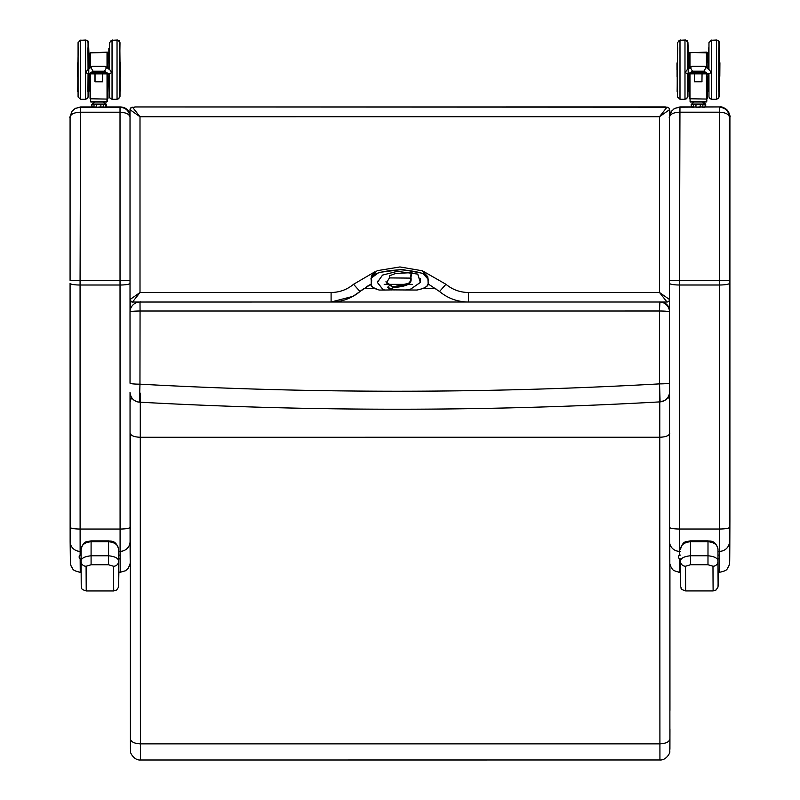 <?xml version="1.0" encoding="UTF-8"?>
<svg xmlns="http://www.w3.org/2000/svg" width="800" height="800" viewBox="0 0 800 800"><rect width="100%" height="100%" fill="white"/><g stroke="black" fill="none" stroke-linecap="round" stroke-linejoin="round"><path stroke-width="1.2" d="M705.49 106.93L719.92 106.93C725.98 107.54 729.31 110.87 729.91 116.92L729.9 520.61A9.99 9.64 0.2 0 1 729.9 520.67L729.43 117.19C728.83 111.13 725.5 107.8 719.44 107.2L719.44 112.2C725.49 112.5 728.83 114.16 729.43 117.19L729.44 280.31L719.44 280.32L719.5 551.33A9.99 9.82 -0.2 0 0 729.49 541.51L729.44 280.31M729.91 116.92L729.91 116.87C730.63 117.13 729.78 114.92 727.34 110.24C724.29 107.63 721.82 106.53 719.92 106.93L679.48 107.2L674.62 108.46L679.96 106.93L691.2 106.93M674.62 108.46L671.5 111.19C667.23 122.3 670.54 115.1 669.49 117.19L669.5 280.32L669.49 117.19C670.1 114.16 673.42 112.5 679.48 112.2L719.44 112.2L719.44 280.32L679.48 280.32L679.96 106.93M671.49 111.19L669.49 117.15L669.49 109.7A2.5 2.49 -90.5 0 0 666.98 107.2L659.49 116.73L669.49 109.7A2.5 2.5 -119.1 0 0 666.99 107.2L667 107.2A2.5 2.5 -119.1 0 1 669.49 109.7L669.49 117.13M669.5 283.29L669.54 527.32A9.99 1.71 -0 0 0 679.52 529.02L679.48 285A9.99 1.71 -0 0 1 669.5 283.29L669.55 541.51A9.99 9.82 -0.2 0 0 669.55 541.55L669.83 563.72L670.73 566.64C672.95 568.71 670.42 570.29 679.71 572.25C677.99 572.16 677.98 572.08 679.69 571.99L680.56 571.99M679.69 571.99A1206.32 0.92 90 0 1 679.58 558.88L678.62 557.9L678.61 556.07L679.24 555.17L680.52 555.09M679.71 572.25L680.56 572.25M718.09 571.99L719.67 572.25C728.92 570.31 726.42 568.73 728.64 566.67L729.6 563.42L729.9 520.64M718 551.33L719.5 551.33A1206.32 0.92 90 0 0 719.52 555.09L719.54 558.87A1206.32 0.92 90 0 0 719.65 571.99M106.08 106.95L120.51 106.95C125.17 107.22 128.34 109.53 130.02 113.89L127.93 110.26L122.76 107.21L120.03 107.22L120.02 112.22C125.99 112.51 129.32 114.14 130.02 117.11M130.02 117.01C129.32 111.06 125.99 107.8 120.03 107.22L80.06 107.22L75.2 108.48L80.55 106.95L91.79 106.95M75.2 108.48L72.08 111.21C67.82 122.32 71.13 115.12 70.08 117.21L70.08 280.34L70.08 117.21C70.68 114.18 74.01 112.52 80.06 112.22L120.02 112.22L120.03 280.34L130.02 280.33M72.08 111.21L70.08 117.17M70.08 283.31L70.13 527.34A9.99 1.71 -0 0 0 80.11 529.04L80.07 285.02A9.99 1.71 -0 0 1 70.08 283.31L70.14 541.54A9.99 9.82 -0.2 0 0 70.14 541.58L70.41 563.74L71.32 566.66C73.54 568.73 71 570.31 80.3 572.27C78.58 572.19 78.57 572.1 80.28 572.01L81.14 572.01M80.28 572.01A1206.32 0.92 90 0 1 80.16 558.9L79.2 557.92L79.19 556.09L79.83 555.19L81.11 555.11M80.3 572.27L81.15 572.27M118.68 572.01L120.26 572.27L125.6 570.72L128.38 568.1L130.18 563.44L130.34 555.9M118.58 551.35L120.09 551.35A1206.32 0.92 90 0 0 120.1 555.11L120.12 558.9A1206.32 0.92 90 0 0 120.24 572.01M669.9 738.89C669.31 741.9 665.97 743.56 659.91 743.86L659.93 759.98C666.61 760.49 670.6 751.9 669.78 751.63L669.9 738.89A1983.28 1.52 -90 0 1 669.81 543.74M659.93 759.98L140.43 760L140.41 743.88C134.35 743.58 131.02 741.92 130.43 738.91L130.3 433.23C130.88 435.69 134.21 437.04 140.28 437.27L659.77 437.25C665.84 437.02 669.17 435.67 669.77 433.21M669.52 399.42L668.2 396.85M669.95 729.02L669.92 749.29L669.95 729.02M140.29 393.11L140.28 437.27A1993.27 1.53 -90 0 0 140.41 743.88L659.91 743.86A1993.27 1.53 90 0 1 659.77 437.25L659.78 393.09M130.3 401.26L131.5 397.4M130.3 433.24A1983.28 1.52 90 0 0 130.43 738.91L130.45 749.31M133.06 107.58L135.49 106.95L666.58 107.2A5 5 -119.1 0 0 664.97 106.93L135.49 106.95A5 5 -119.1 0 0 133.89 107.22A5 5 60.9 0 1 135.47 106.96L135.49 106.95A5 5 -119.1 0 0 133.89 107.22A5 5 60.9 0 1 135.47 106.96L664.95 106.95A5 5 60.9 0 1 666.53 107.2M669.5 283.12L669.5 299.51L659.5 292.49L666.99 302.01A2.5 2.49 89.5 0 1 666.99 302.01L668.22 301.69A2.5 2.5 60.9 0 1 667.04 302.01A2.5 2.5 60.9 0 0 668.22 301.69L668.22 301.69A2.5 2.5 60.9 0 0 669.5 299.51L669.49 299.52A2.5 2.5 60.9 0 1 668.22 301.69A2.5 2.5 60.9 0 0 669.5 299.51A2.5 2.49 89.5 0 1 667.01 302.01L468.42 302.02C457.56 301.9 447.93 298.4 439.54 291.51C447.93 298.4 457.56 301.9 468.42 302.02L468.41 292.49C459.97 292.4 452.48 289.67 445.95 284.28L439.54 291.51L428.21 283.97L439.54 291.51M130.03 109.71L130.02 109.72A2.5 2.5 60.9 0 1 132.52 107.22A2.5 2.5 60.9 0 0 131.3 107.54L131.3 107.54A2.5 2.5 60.9 0 1 132.52 107.22A2.5 2.49 -89.5 0 0 130.03 109.71L140 116.75L132.52 107.22M130.04 299.54L130.02 299.53A2.5 2.5 -119.1 0 0 132.48 302.03A2.5 2.49 90.5 0 0 132.53 302.03L140.01 292.51L130.04 299.54A2.5 2.49 90.5 0 0 132.51 302.03C132.09 302.53 131.26 301.7 130.02 299.53A1890.65 1.45 90 0 1 130.02 109.72A2.5 2.5 60.9 0 1 131.3 107.54L130.02 109.72L130.02 299.53M132.51 302.03L331.1 302.02L352.97 296.34L359.98 291.52L353.56 284.28C347.03 289.67 339.54 292.41 331.09 292.5L331.1 302.02C339.63 301.98 347.53 299.72 354.8 295.26M445.95 284.28L423.56 271.47M374.75 271.9L353.56 284.28M352.97 296.34A44.96 44.96 60.9 0 1 346.39 299.34A44.96 44.96 60.9 0 0 352.97 296.34L359.99 291.51A44.96 44.96 60.9 0 1 352.97 296.34A44.96 44.96 60.9 0 0 359.99 291.51L361.86 290A61.91 61.91 -119.1 0 0 359.99 291.51L371.23 284.02L366.33 286.85M389.37 277.92L411.21 278.11L389.37 277.92M135.57 303.06L135.57 303.06A9.99 9.99 0 0 1 138.29 302.03A9.99 9.99 -119.1 0 0 135.57 303.06L135.15 303.29A9.99 9.99 0 0 0 130.02 312.02L130.03 383.19A9.99 0.99 -0 0 0 139.96 384.17L140.06 311.02A9.99 1 180 0 0 130.02 312.02L130.02 312.02A9.99 9.99 60.9 0 1 135.15 303.29L135.15 303.29A9.99 9.99 60.9 0 1 140.01 302.03L140.43 301.8M139.48 402.17L139.96 384.17A4688.51 4688.51 44.3 0 0 659.56 383.88L660.08 401.88L664.38 400.63A9.99 9.99 60.9 0 1 660.08 401.88A4705.51 4705.5 -136.4 0 1 139.48 402.17C133.87 401.39 130.73 398.19 130.04 392.59L130.03 392.2A9.99 9.99 -119.1 0 0 139.48 402.17C313.02 411.68 486.55 411.58 660.08 401.88A9.99 9.99 60.9 0 0 664.38 400.63L664.38 400.63A9.99 9.99 60.9 0 0 669.51 391.9A9.99 9.99 60.9 0 1 664.38 400.63L664.79 400.4M659.93 301.78L659.44 311.01L140.06 311.02L140.01 302.03M659.44 311.01L659.56 383.88A9.99 0.99 180 0 0 669.5 382.89L669.5 312A9.99 0.99 180 0 0 659.44 311.01M669.5 308.93A9.99 9.99 -119.1 0 0 662.07 302.01A9.99 9.99 0 0 1 669.5 308.93M659.51 302.01A9.99 9.99 60.9 0 1 669.5 312M689.63 73.84L695.62 73.84A1.27 1.18 -0.2 0 0 695.73 73.84L700.67 73.84A1.27 1.18 -0.1 0 0 700.78 73.84L706.77 73.84M703.92 66.4L705.09 66.54L705.68 68.13L703.92 71.19L708.16 73.9C710.93 73.44 711.37 72.17 709.5 70.09L705.09 66.54M692.46 66.4L691.29 66.54L690.7 68.13L692.46 71.19L703.92 71.19M691.29 66.54L686.89 70.09C685.03 72.18 685.48 73.45 688.24 73.9L692.46 71.19M689.63 73.66L706.77 73.66M705.44 72.6L690.64 72.69L705.44 72.77M704.11 71.53L691.96 71.62L704.11 71.7M704.78 72.06L691.3 72.15L704.78 72.24M706.11 73.13L689.98 73.22L706.11 73.31M689.46 52.93L689.46 68.02L689.46 52.93M689.5 52.91L690 52.4L706.98 52.91L706.48 52.4M706.94 68.02L706.45 52.42L689.96 52.42L689.96 67.61M706.44 67.62L706.45 52.42L706.98 52.91L706.98 62.84L706.98 52.91M694.35 74.03L694.46 81.63M701.95 81.63L702.05 74.03M701.95 81.61L694.46 81.62L701.95 81.62M719.35 76.61L719.45 63.05M687.67 73.86L687.68 91.72L688.18 91.22L688.17 57.22L688.18 91.22M693.87 101.99L691.67 104.07L704.85 104.07L691.38 104.38M691.2 104.38L693.43 104.38L693.43 106.88L691.33 106.87L691.2 104.38L691.63 107.19L695.97 106.88L695.97 104.38L700.29 104.38L700.29 106.88L696.03 107.19L702.88 106.87L702.88 104.38L705.1 104.38L705.1 106.87L702.64 107.19L704.85 107.18M702.64 104.07L700.25 104.07M696.03 104.07L693.68 104.07M707.52 62.87L706.92 52.69L707.42 53.19L707.44 52.65L707.44 62.58L707.44 52.65M707.42 53.17L706.9 52.17L689.92 52.67M707.4 52.67L706.9 52.63M689.95 52.65L706.94 52.15M688.12 91.47L688.64 90.97L688.62 76.62M719.81 76.36L719.91 62.79M705.23 103.83L704.21 103.83L705.53 104.14L705.28 106.64M705.28 103.83L703.24 101.99M90.21 73.86L96.2 73.86A1.27 1.18 -0.2 0 0 96.32 73.86L101.25 73.86A1.27 1.18 -0.1 0 0 101.36 73.86L107.35 73.86M104.5 66.42L105.68 66.56L106.27 68.15L104.5 71.21L108.75 73.92C111.51 73.47 111.96 72.2 110.09 70.11L105.68 66.56M93.05 66.42L91.87 66.56L91.28 68.16L93.05 71.21L104.5 71.21M91.87 66.56L87.47 70.11C85.61 72.2 86.06 73.47 88.82 73.92L93.05 71.21M90.21 73.69L107.35 73.69M106.03 72.62L91.22 72.71L106.03 72.79M104.7 71.55L92.55 71.64L104.7 71.73M105.36 72.08L91.89 72.17L105.36 72.26M106.69 73.15L90.56 73.24L106.69 73.33M90.05 52.95L90.04 68.04L90.05 52.95M90.08 52.93L107.07 52.42L90.55 52.44L90.54 67.63M107.64 68.14L107.07 52.42L107.57 52.93L107.03 52.44L107.03 67.64M107.55 53.45L107.57 62.86L107.57 52.93L107.03 52.44M94.94 74.05L94.94 81.78L95.04 74.05L95.04 81.65L102.63 81.78L102.63 74.05M119.94 76.63L119.34 91.74L119.99 42.78M88.25 73.88L88.27 91.74L88.77 91.24L88.78 62.89L88.27 47.79L88.25 69.49M94.46 102.01L92.26 104.09L105.43 104.09L91.96 104.4M92.21 104.09L94.02 104.4L94.02 106.9L91.92 106.9L91.78 104.4L92.21 107.21L96.56 106.9L96.56 104.4L100.88 104.4L100.88 106.9L96.61 107.21L103.47 106.9L103.46 104.4L105.68 104.4L105.69 106.9L103.22 107.21L105.44 107.21M103.22 104.09L100.83 104.09M96.61 104.09L94.26 104.09M108.1 62.9L107.52 52.17L90.5 52.7M108.02 52.67L108.03 62.6L107.52 52.17L90.54 52.68M108 53.2L107.49 52.65M107.99 52.69L107.49 52.19M88.72 91.45L88.72 76.4M120.39 76.38L120.49 62.74M105.82 103.85L104.79 103.85L106.11 104.17L105.87 106.66M392.08 289.88L384.58 290.04L382.57 289.08L377.33 282.39L382.53 275.09L397.31 271.33L417.76 274.1L420.39 282.43L410.75 289.08L405.32 290.02L410.71 289.07L420.33 282.43L417.7 274.1L397.32 271.34L382.58 275.09L377.39 282.39L382.62 289.07L384.59 290.04L379.26 290.04C366.87 286.77 373.33 282.39 371.22 278.56C371.37 273.89 381.06 270.96 400.27 269.76C419.79 271.26 429.01 274.47 427.94 279.38C427.97 283.02 430.72 287.28 416.96 290.04L392.08 289.88L393.08 287.56L392.64 286.95L393.08 287.56C419.22 285.32 408.17 278.11 411.56 273.18L411.73 272.9M389.24 284.32L386.64 282.41L389.32 278.2L389.44 275.79L395.69 273.46L410.22 272.71L412.38 273.28L411.86 272.31M386.63 282.47L393.07 287.57M427.42 285.75L428.19 283.77L427.77 276.75L422.26 270.77L399.94 266.95L377.23 270.68L371.37 275.69L371.17 284.3L371.97 286.49M428.06 282.82L428.19 283.75C428.3 286.3 424.59 288.39 417.05 290.03M428.07 283.12L428.21 279.3L422.7 273.33L402.12 269.49L378.93 272.45L371 278.26M377.39 281.17L377.35 281.78M420.39 281.64L420.33 282.51M420.33 282.43L420.32 278.73M393.06 287.64L389.85 285.16L387.6 287.29L391.16 290.04M411.56 273.18C408.32 278.53 418.82 285.49 393.07 287.61M384.19 284.36L387.97 284.36L384.19 284.36M386.65 282.35L389.49 284.35L407.74 284.36L389.53 284.36M428.2 284.36L428.95 284.36L428.2 284.36M690.5 564.75L690.5 555.76C683.76 556.48 680.43 558.34 680.52 561.36A5 4.88 -0.2 0 0 685.51 566.24L690.5 564.75L707.98 564.75L712.98 566.24A1066.47 0.82 90 0 0 713.16 590.92L716.09 589.98L718.04 586.98L718.28 572.25A1061.47 0.81 -90 0 1 717.98 561.36C718.05 558.34 714.72 556.48 707.98 555.76L690.5 555.76L690.52 540.84C685.62 542.05 683.26 540.34 680.53 549.18L680.53 549.18C681.02 544.78 684.35 542.29 690.51 541.72L708 541.71C714.16 542.29 717.5 544.78 717.99 549.18L718 555.89A1203.82 0.92 90 0 0 718.26 572.25M718.16 576.62L717.98 561.36A5 4.88 179.8 0 1 712.98 566.24M680.52 561.35L680.52 561.38C680.69 593.33 680.51 584.88 681.12 587.95C680.72 588.9 682.24 589.89 685.69 590.92A1066.47 0.82 -90 0 1 685.51 566.24M91.09 564.77L91.08 555.78C84.35 556.5 81.02 558.37 81.1 561.38A5 4.88 -0.2 0 0 86.1 566.26L91.09 564.77L108.57 564.77L113.57 566.26A5 4.88 179.8 0 0 118.56 561.38L118.59 555.94A1203.82 0.92 90 0 0 118.84 572.27L118.56 561.38C118.64 558.36 115.31 556.5 108.57 555.78L91.08 555.78L91.1 540.86C86.2 542.07 83.84 540.36 81.11 549.2L81.11 549.2C81.6 544.8 84.93 542.31 91.1 541.74L108.58 541.74C114.75 542.31 118.08 544.8 118.58 549.21A5 4 -0.1 0 0 118.58 549.2L118.74 576.64M81.1 561.37L81.11 549.21L81.1 561.37M669.5 280.32L679.48 280.32L679.48 285L719.44 285A9.99 1.71 -0 0 0 729.44 283.29M669.54 527.32L669.55 541.55A9.99 9.82 -0.2 0 0 679.54 551.33L679.52 529.02L719.48 529.02A9.99 1.71 -0 0 0 729.48 527.32M679.56 555.09A1206.32 0.92 90 0 1 679.54 551.33L680.53 551.33M729.9 520.61A1196.33 0.92 -90 0 1 729.49 541.51M679.58 558.88L680.52 558.88M718.02 558.87L719.54 558.87M718 555.09L719.52 555.09M80.55 106.95L80.07 280.34L120.03 280.34L120.09 551.35A9.99 9.82 -0.2 0 0 130.08 541.53L130.04 392.63M70.08 280.34L80.07 280.34L80.07 285.02L120.03 285.02A9.99 1.71 -0 0 0 130.02 283.35M70.13 527.34L70.14 541.58A9.99 9.82 -0.2 0 0 80.13 551.35L80.11 529.04L120.07 529.04A9.99 1.71 -0 0 0 130.07 527.34M80.14 555.11A1206.32 0.92 90 0 1 80.13 551.35L81.11 551.35M130.03 311.66L130.03 299.68M130.49 520.64A1196.33 0.92 -90 0 1 130.08 541.53M80.16 558.9L81.1 558.9M118.6 558.9L120.12 558.9M118.59 555.11L120.1 555.11M669.93 564.28A1584.17 1.21 -90 0 1 669.95 710.41L669.93 564.28M664.96 302.01L664.96 303.14M669.49 109.86A5 5 60.9 0 1 669.95 111.94L669.97 111.93A5 5 -119.1 0 0 669.49 109.8L669.96 111.61M669.95 114.21L669.96 111.64M130.48 300.97L130.48 309.03L130.48 300.97M135.47 303.11L135.47 302.03M669.5 283.14L669.5 299.51A1890.65 1.45 -90 0 1 669.49 109.7M331.09 292.5L140.01 292.51A1900.64 1.46 -90 0 1 140 116.75L659.49 116.73A1900.64 1.46 90 0 0 659.5 292.49L468.41 292.49M468.3 302.02L331.1 302.02M669.51 391.9L669.5 382.89M708.96 96.74L708.94 73.83L708.97 96.97L709.6 98.43L711.46 99.26L711.46 40.25L716.45 40.25L718.17 40.94L718.93 42.43L718.96 91.68M718.97 76.63L718.97 62.85M708.96 42.77L708.94 69.63M716.45 40.25L716.46 99.26L718.32 98.42L718.95 96.74M706.44 74.03L706.47 99.05L689.53 98.76L689.46 73.98L689.48 98.48M689.98 99.05L689.96 74.03M706.97 98.26L706.94 73.98M706.96 76.71L707.06 73.9M706.96 62.78L706.96 68.04L706.96 62.78L708.25 62.87M690.58 101.99L698.23 101.99C710.74 101.77 704.19 102.49 706.4 101.49L690.08 101.49C692.29 102.49 685.74 101.77 698.23 101.99L705.9 101.99M694.36 81.76L702.05 81.76M677.09 76.62L677.09 62.87L677.18 76.62M676.99 62.97L677 69.74M677.49 42.77L677.5 96.97L679.99 99.26L679.99 40.26L684.98 40.25L686.43 40.71L687.41 42.16L687.47 69.63L687.47 45.72L687.49 47.76L688.18 48.24L688.2 62.87L689.38 62.87L689.38 68.08M689.38 73.9L689.38 76.62L688.18 76.62L688.18 91.2L687.48 91.72L687.48 94.64L687.46 73.83L687.49 96.5M707.06 68.12L707.06 62.87M679.99 40.26L677.5 42.54L677.49 96.74M684.98 40.25L684.99 99.26L686.85 98.43L687.48 96.74M719.25 91.22L718.95 47.8M708.95 91.72L708.75 73.86M708.75 69.48L708.95 47.76M687.68 47.76L687.67 69.46M703.05 104.38L700.51 104.38M693.68 107.19L691.63 107.19M700.25 107.19L696.03 107.19M687.94 42.76L688.13 48.05M687.94 42.52L687.3 40.83L685.44 40.3M680.44 40.26L685.44 40M707.42 98.01L707.4 76.61M706.92 98.76L707.42 98.09M706.32 101.75L706.4 101.25M719.41 42.76L719.71 90.97M719.39 76.6L719.27 91.51M719.41 42.52L718.77 40.83L716.91 40.3M711.91 40.25L716.91 40M688.62 62.87L688.64 62.11L688.14 62.6M688.14 76.38L688.64 90.97M109.55 96.76L109.53 73.85L109.56 97L110.19 98.45L112.05 99.28L112.04 40.28L117.04 40.28L118.75 40.96L119.52 42.45L119.54 96.52M119.56 76.66L119.56 62.87M109.55 42.8L109.53 69.66M117.04 40.28L117.04 99.28L118.9 98.45L119.54 96.63M107.74 73.82L89.83 73.82M107.03 74.05L107.05 99.08L90.11 98.78L90.04 74L90.07 98.5M90.57 99.08L90.54 74.05M107.55 98.28L107.64 73.92M91.17 102.01L98.82 102.02C111.32 101.79 104.77 102.51 106.98 101.51L90.66 101.51C92.87 102.51 86.33 101.79 98.82 102.02L106.48 102.01M102.53 81.65L102.53 74.05L102.53 81.65L95.04 81.64M94.94 81.78L102.63 81.78M77.68 76.64L77.68 62.89L77.76 76.64M77.58 62.99L77.58 69.76M88.27 76.66L88.77 77.14L88.77 62.89L89.97 62.89L89.96 68.1M88.82 73.92L89.96 73.92L89.97 76.64L88.77 77.16L88.76 73.92M88.07 96.52L88.05 73.85L88.53 96.27M88.27 47.79L88.05 69.65L88.05 42.45L87.29 40.96L85.57 40.28L85.57 99.28L87.43 98.45L88.07 96.63M78.08 42.8L78.08 96.76M80.55 69.79L80.57 40.28L78.09 42.56L78.06 69.79L78.09 97L80.58 99.28L80.55 69.79M119.84 91.24L119.53 47.83M109.54 91.74L109.33 73.88M109.33 69.5L109.53 47.61M88.51 91.68L88.78 76.64L88.77 91.24M96.77 104.4L94.18 104.4M103.63 104.4L101.09 104.4M94.27 107.21L91.78 106.89M100.83 107.21L96.61 107.21M88.72 48.07L88.53 42.78M88.52 42.67L87.89 40.85L86.02 40.32M81.03 40.28L86.03 40.02M108.01 98.03L107.98 76.63M107.49 98.82L108.01 98.24M120.29 90.99L119.85 47.51M119.85 91.53L119.97 76.62M119.99 42.67L119.35 40.85L117.49 40.32M112.5 40.28L117.49 40.02M90.04 62.64L89.22 62.89L88.72 47.53M88.7 91.49L89.22 90.97L89.24 76.64L89.22 90.99M386.66 283.07L385.94 281.77M409.4 283.14L392.87 286.93M394.16 286.5L392.32 286.5M394.04 290.04L387.6 287.29M363.73 288.61L375.07 288.61M422.17 288.61L435.79 288.61M412.37 284.36L408.25 284.36M690.52 540.84L708 540.84L707.98 564.75M81.1 561.4C81.28 593.35 81.1 584.9 81.7 587.97C81.3 588.92 82.82 589.92 86.27 590.95A1066.47 0.82 -90 0 1 86.1 566.26M113.57 566.26A1066.47 0.82 90 0 0 113.74 590.95L86.27 590.95M91.1 540.86L108.58 540.86L108.57 564.77M729.43 116.89L729.26 115.34M727.77 111.68L726.01 109.66M675.22 108.15L673.36 109.29M130.02 116.91L129.85 115.36M128.36 111.7L126.6 109.68M75.81 108.18L73.95 109.31M140.43 760C133.75 760.51 129.76 751.92 130.58 751.65L130.43 738.92M130.02 312.02L130.03 383.19M718.81 47.75L718.81 91.76M711.46 40.25L708.97 42.54L708.94 69.77M711.46 99.26L716.46 99.26M718.96 96.5L718.96 91.67M691.96 66.3L704.42 66.3M708.16 73.9L707.02 73.9M689.37 73.9L688.24 73.9M691.3 72.15L705.09 72.15M691.96 71.62L704.42 71.62M690.64 72.69L705.75 72.69M689.98 73.22L706.41 73.22M689.32 73.76L707.08 73.75M706.47 99.05L706.97 98.34M706.96 53.43L706.94 52.91M706.4 101.49L706.4 99.05M690.08 101.49L690.08 99.05M707.06 76.61L708.25 76.61M687.34 47.75L687.47 69.77M687.34 91.76L687.47 73.83M679.99 99.26L684.99 99.26M708.76 91.72L708.25 73.9M708.25 69.07L708.76 47.76M687.68 76.64L688.18 77.12L688.18 73.9M688.18 69.05L688.18 62.37L687.68 62.85M677.69 91.72C676.7 90.28 677.4 98.09 677.18 69.35L677.69 47.76M704.85 104.07L702.61 101.99M704.81 107.19L702.64 107.19M705.28 104.38L705.28 106.87M686.42 98.8L687.94 96.48M687.94 96.25L687.95 91.64M679.01 40.46L680.44 40M706.82 101.25L706.82 98.9M707.52 62.61L708.25 62.61M689.46 62.62L688.64 62.62L688.14 47.51M719.39 62.88L719.27 47.49M717.89 98.8L719.41 96.48M719.41 96.25L719.42 91.42M710.48 40.45L711.91 40M688.65 76.62L688.14 91.47M705.71 104.14L705.71 106.64M119.4 47.77L119.4 91.79M112.04 40.28L109.56 42.56L109.53 69.79M112.05 99.28L117.04 99.28M92.55 66.32L105.01 66.32M108.75 73.92L107.61 73.92M91.89 72.18L105.67 72.17M92.55 71.64L105.01 71.64M91.22 72.71L106.34 72.71M90.56 73.24L107 73.24M107.05 99.08L107.55 98.5M106.98 101.51L106.98 99.08M90.66 101.51L90.66 99.08M107.55 62.8L107.55 68.07M107.55 73.98L107.55 76.73M107.65 76.63L108.83 76.63M107.65 62.9L108.83 62.9M87.93 47.77L88.05 69.79M87.93 91.79L88.05 73.85M80.58 99.28L85.57 99.28M80.57 40.28L85.57 40.28M109.53 47.79L108.85 48.31L108.83 69.1M109.35 91.74L108.83 73.92M88.76 69.07L88.77 62.39L88.27 62.87M78.28 91.74C77.28 90.3 77.99 98.12 77.76 69.37L78.28 47.79M105.44 104.09L103.19 102.01M105.39 107.21L103.22 107.21M105.87 104.4L105.87 106.89M87.01 98.82L88.53 96.51M79.59 40.48L81.03 40.02M107.41 101.27L107.41 98.92M108.1 62.64L108.83 62.64M118.48 98.82L119.99 96.5M120 96.27L120.01 91.44M111.06 40.48L112.5 40.02M89.22 62.89L89.22 62.13L88.72 62.62M105.86 103.85L103.82 102.01M106.29 104.16L106.29 106.66M411.86 272.34L410.24 281.38L407.72 284.38L392.75 286.92M386.64 282.42L389.36 278.04L389.44 275.8M392.92 286.97L389.66 284.44M371.62 281.83L371.18 284.29M379.16 290.03C372.72 287.71 370.06 285.8 371.17 284.3M370.99 278.29L371.48 283.03M685.69 590.92L713.16 590.92M717.99 549.18C715.32 539.26 709.46 541.57 708 540.84M118.87 572.27L118.63 587.01L116.67 590L113.74 590.95M118.58 549.2C115.91 539.28 110.04 541.6 108.58 540.86"/></g></svg>
